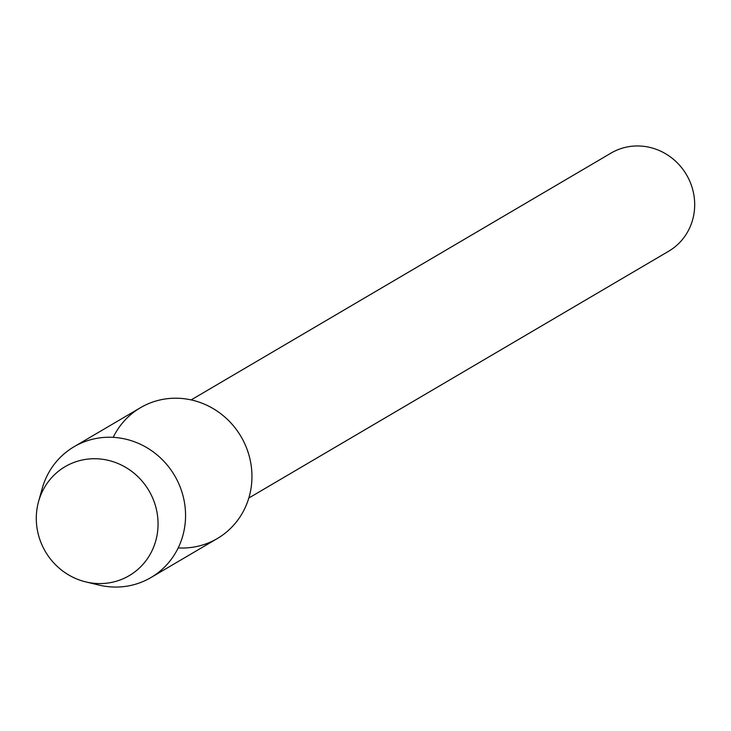 <?xml version="1.0" encoding="UTF-8"?>
<svg xmlns="http://www.w3.org/2000/svg" width="731" height="731" viewBox="0 0 731 731"><rect width="100%" height="100%" fill="white"/><g stroke="black" fill="none" stroke-linecap="round" stroke-linejoin="round"><path stroke-width="1.1" d="M36.55 524.182A63.222 60.061 -120.4 0 0 102.852 583.512A63.222 60.061 -120.4 0 0 157.795 518.133A63.222 60.061 -120.4 0 0 91.503 458.803A63.222 60.061 -120.4 0 0 36.55 524.182A63.222 60.061 -120.4 0 0 85.792 581.894A63.222 60.061 -120.4 0 0 157.795 518.133A63.222 60.061 -120.4 0 0 102.678 459.296A63.222 60.061 -120.4 0 0 38.569 501.557A63.222 60.061 -120.4 0 0 36.55 524.182M178.19 547.921A75.869 72.077 -120.4 0 0 251.638 469.494A75.869 72.077 -120.4 0 0 191.961 400.095A75.869 72.077 -120.4 0 0 113.195 437.348M248.823 498.021L668.719 251.199A56.899 54.057 -120.4 0 0 694.45 199.417A56.899 54.057 -120.4 0 0 611.052 153.09L191.147 399.912M85.792 581.894L98.831 585.038A75.869 72.077 -120.4 0 0 150.942 577.554A75.869 72.077 -120.4 0 0 185.245 508.52A75.869 72.077 -120.4 0 0 74.05 446.742A75.869 72.077 -120.4 0 0 42.16 488.628L38.569 501.557M150.942 577.554L217.335 538.528A75.869 72.077 -120.4 0 0 251.638 469.494A75.869 72.077 -120.4 0 0 140.443 407.715L74.05 446.742"/></g></svg>
